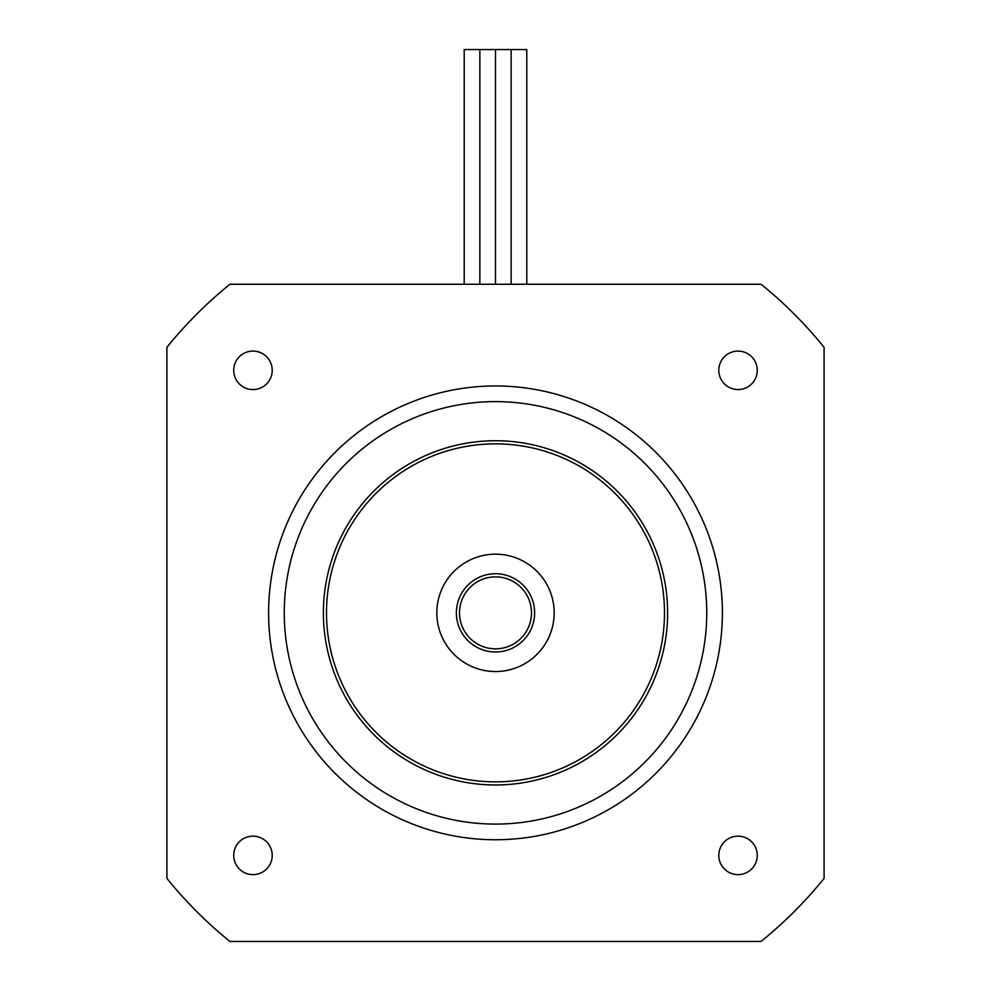 <?xml version="1.0" encoding="UTF-8"?>
<svg xmlns="http://www.w3.org/2000/svg" width="991" height="991" viewBox="0 0 991 991"><rect width="100%" height="100%" fill="white"/><g stroke="black" fill="none" stroke-linecap="round" stroke-linejoin="round"><path stroke-width="1.49" d="M824.091 347.308L824.091 878.398A422.476 422.476 0 0 1 761.051 941.45L229.949 941.45A422.476 422.476 0 0 1 166.909 878.398L166.909 347.308A422.476 422.476 0 0 1 229.949 284.256L761.051 284.256A422.476 422.476 0 0 1 824.091 347.308M718.797 370.324A19.238 19.238 0 0 1 747.648 353.663A19.238 19.238 0 0 1 747.648 386.986A19.238 19.238 0 0 1 718.797 370.324M233.727 370.324A19.238 19.238 0 0 1 262.59 353.663A19.238 19.238 0 0 1 262.59 386.986A19.238 19.238 0 0 1 233.727 370.324M718.797 855.394A19.238 19.238 0 0 1 747.648 838.733A19.238 19.238 0 0 1 747.648 872.055A19.238 19.238 0 0 1 718.797 855.394M233.727 855.394A19.238 19.238 0 0 1 262.59 838.733A19.238 19.238 0 0 1 262.59 872.055A19.238 19.238 0 0 1 233.727 855.394M722.389 612.859A226.889 226.889 0 0 0 382.055 416.369A226.889 226.889 0 0 0 382.055 809.35A226.889 226.889 0 0 0 722.389 612.859M706.744 612.859A211.244 211.244 0 0 0 389.884 429.921A211.244 211.244 0 0 0 389.884 795.798A211.244 211.244 0 0 0 706.744 612.859M667.624 612.859A172.124 172.124 0 0 0 409.444 463.788A172.124 172.124 0 0 0 409.444 761.918A172.124 172.124 0 0 0 667.624 612.859M664.49 612.859A168.99 168.99 0 0 1 411.005 759.205A168.99 168.99 0 0 1 411.005 466.501A168.99 168.99 0 0 1 664.49 612.859M554.18 612.859A58.68 58.68 0 0 1 466.166 663.673A58.68 58.68 0 0 1 466.166 562.033A58.68 58.68 0 0 1 554.18 612.859M456.38 612.859A39.12 39.12 0 0 0 533.976 619.945A39.12 39.12 0 0 0 499.055 573.9A39.12 39.12 0 0 0 456.38 612.859M485.776 647.507A35.986 35.986 0 0 1 470.353 587.118A35.986 35.986 0 0 1 530.371 603.94A35.986 35.986 0 0 1 485.776 647.507M464.209 284.256L464.209 49.55L495.5 49.55L495.5 284.256L495.5 49.55L511.145 49.55L511.145 284.256L511.145 49.55L526.791 49.55L526.791 284.256M479.855 49.55L479.855 284.256L479.855 49.55"/></g></svg>

